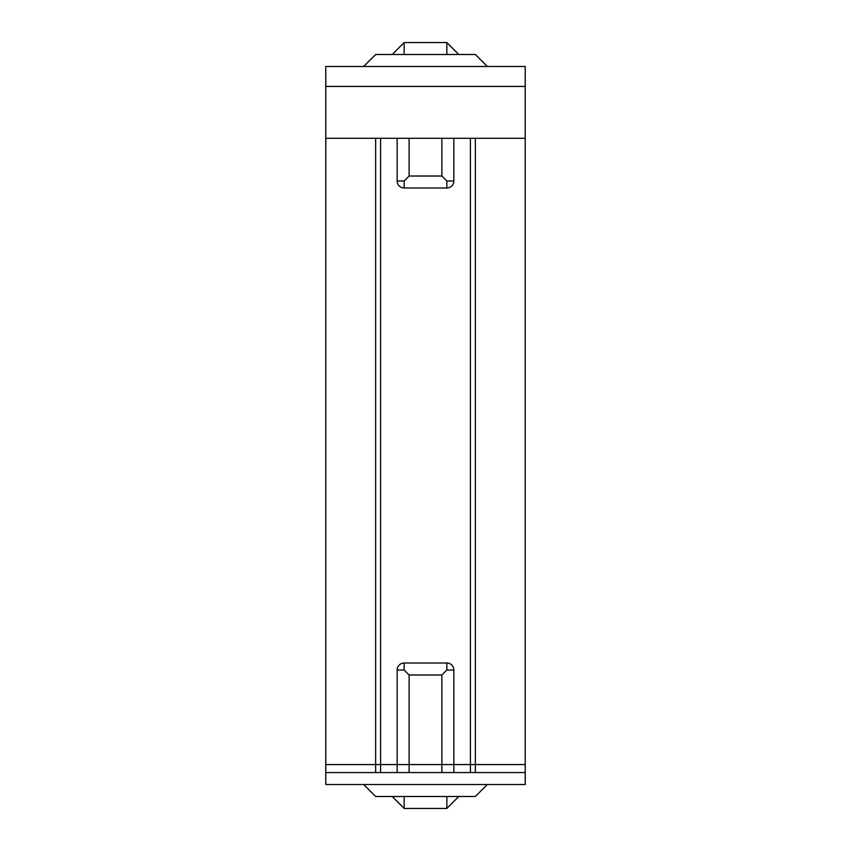 <?xml version="1.0" encoding="UTF-8"?>
<svg xmlns="http://www.w3.org/2000/svg" width="851" height="851" viewBox="0 0 851 851"><rect width="100%" height="100%" fill="white"/><g stroke="black" fill="none" stroke-linecap="round" stroke-linejoin="round"><path stroke-width="1.28" d="M375.631 138.287L375.631 772.548M525.227 772.548L525.227 138.287L325.773 138.287L325.773 784.516L525.227 784.516L525.227 772.548L325.773 772.548M525.227 138.287L525.227 66.484L325.773 66.484L325.773 138.287M475.369 138.287L475.369 772.548M475.358 796.483L487.325 784.516L475.358 796.483L375.642 796.483L363.675 784.516L375.642 796.483M363.675 66.484L375.642 54.517L475.358 54.517L487.325 66.484M458.806 796.483L446.839 808.45L404.161 808.45L392.194 796.483M392.194 54.517L404.161 42.55L446.839 42.55L458.806 54.517M409.118 772.548L409.118 674.981L441.882 674.981L441.882 772.548M441.882 138.287L441.882 176.019L409.118 176.019L409.118 138.287M441.882 674.981L446.839 670.035L453.849 670.035A7.01 7.01 0 0 0 446.839 663.014L404.161 663.014A7.01 7.01 0 0 0 397.151 670.035L397.151 772.548M453.849 670.035L453.849 772.548M404.161 663.014L404.161 670.035L409.118 674.981M397.151 138.287L397.151 180.965A7.01 7.01 0 0 0 404.161 187.986L404.161 180.965L409.118 176.019M404.161 187.986L446.839 187.986L446.839 180.965L441.882 176.019M446.839 187.986A7.01 7.01 0 0 0 453.849 180.965L453.849 138.287M380.588 772.548L380.588 138.287M470.412 138.287L470.412 772.548M525.227 764.57L325.773 764.57M525.227 86.43L325.773 86.43M404.161 54.517L404.161 42.55M446.839 42.55L446.839 54.517M446.839 808.45L446.839 796.483M404.161 796.483L404.161 808.45M446.839 670.035L446.839 663.014M397.151 670.035L404.161 670.035M397.151 180.965L404.161 180.965M446.839 180.965L453.849 180.965"/></g></svg>
